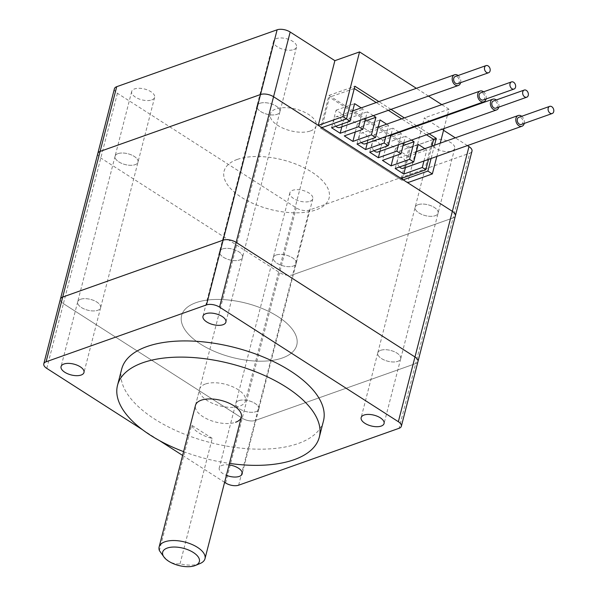 <?xml version="1.0" encoding="UTF-8"?>
<svg xmlns="http://www.w3.org/2000/svg" width="596" height="596" viewBox="0 0 596 596"><rect width="100%" height="100%" fill="white"/><g stroke="black" fill="none" stroke-linecap="round" stroke-linejoin="round"><path stroke-width="0.45" stroke-dasharray="2.98 2.23" d="M310.397 130.964A23.676 11.153 -165.6 0 0 316.133 125.838A23.676 11.153 -165.6 0 0 302.746 111.415A23.676 11.153 -165.6 0 0 276.008 108.926A23.676 11.153 -165.6 0 0 270.271 114.059A23.676 11.153 -165.6 0 0 283.666 128.475A23.676 11.153 -165.6 0 0 310.397 130.964M380.635 350.329A11.838 5.573 14.4 0 1 394.001 351.573A11.838 5.573 14.4 0 1 400.698 358.785A11.838 5.573 14.4 0 1 397.83 361.347A11.838 5.573 14.4 0 1 384.457 360.103A11.838 5.573 14.4 0 1 377.767 352.892A11.838 5.573 14.4 0 1 380.635 350.329A11.838 5.573 14.4 0 1 394.001 351.565A11.838 5.573 14.4 0 1 400.698 358.77A11.838 5.573 14.4 0 1 397.83 361.34A11.838 5.573 14.4 0 1 384.465 360.096A11.838 5.573 14.4 0 1 377.767 352.884A11.838 5.573 14.4 0 1 380.635 350.321M222.457 248.964A11.838 5.573 14.4 0 1 235.822 250.208A11.838 5.573 14.4 0 1 242.52 257.412A11.838 5.573 14.4 0 1 239.652 259.983A11.838 5.573 14.4 0 1 226.286 258.731A11.838 5.573 14.4 0 1 219.589 251.519A11.838 5.573 14.4 0 1 222.457 248.957A11.838 5.573 14.4 0 1 235.822 250.201A11.838 5.573 14.4 0 1 242.52 257.405A11.838 5.573 14.4 0 1 239.652 259.975A11.838 5.573 14.4 0 1 226.279 258.738A11.838 5.573 14.4 0 1 219.589 251.527A11.838 5.573 14.4 0 1 222.457 248.964M80.549 299.289A11.838 5.573 14.4 0 1 93.915 300.533A11.838 5.573 14.4 0 1 100.612 307.745A11.838 5.573 14.4 0 1 97.744 310.307A11.838 5.573 14.4 0 1 84.379 309.056A11.838 5.573 14.4 0 1 77.681 301.852A11.838 5.573 14.4 0 1 80.557 299.281A11.838 5.573 14.4 0 1 93.922 300.526A11.838 5.573 14.4 0 1 100.612 307.737A11.838 5.573 14.4 0 1 97.744 310.3A11.838 5.573 14.4 0 1 84.379 309.063A11.838 5.573 14.4 0 1 77.681 301.859A11.838 5.573 14.4 0 1 80.549 299.289M229.073 464.917A11.838 5.573 -165.6 0 0 222.107 465.387A11.838 5.573 -165.6 0 0 219.239 467.949A11.838 5.573 -165.6 0 0 226.398 475.347M238.728 400.654A11.838 5.573 14.4 0 1 252.101 401.898A11.838 5.573 14.4 0 1 258.791 409.109A11.838 5.573 14.4 0 1 255.922 411.672A11.838 5.573 14.4 0 1 242.557 410.428A11.838 5.573 14.4 0 1 235.86 403.224A11.838 5.573 14.4 0 1 238.735 400.646A11.838 5.573 14.4 0 1 252.101 401.89A11.838 5.573 14.4 0 1 258.798 409.102A11.838 5.573 14.4 0 1 255.922 411.665A11.838 5.573 14.4 0 1 242.557 410.421A11.838 5.573 14.4 0 1 235.867 403.216A11.838 5.573 14.4 0 1 238.728 400.654M183.598 451.626A104.166 49.066 -165.6 0 0 229.46 463.397M121.673 369.14A104.166 49.066 -165.6 0 0 180.595 432.584A104.166 49.066 -165.6 0 0 298.224 443.528A104.166 49.066 -165.6 0 0 323.464 420.955M196.024 302.649A59.444 27.997 -165.6 0 0 181.616 315.53A59.444 27.997 -165.6 0 0 215.238 351.729A59.444 27.997 -165.6 0 0 282.362 357.973A59.444 27.997 -165.6 0 0 296.771 345.091A59.444 27.997 -165.6 0 0 263.149 308.892A59.444 27.997 -165.6 0 0 196.024 302.649A59.444 27.997 -165.6 0 0 181.616 315.537A59.444 27.997 -165.6 0 0 215.238 351.737A59.444 27.997 -165.6 0 0 282.362 357.98A59.444 27.997 -165.6 0 0 296.763 345.099A59.444 27.997 -165.6 0 0 263.141 308.899A59.444 27.997 -165.6 0 0 196.017 302.656M237.223 159.445A54.206 25.531 -165.6 0 0 224.081 171.186A54.206 25.531 -165.6 0 0 254.745 204.197A54.206 25.531 -165.6 0 0 315.954 209.896A54.206 25.531 -165.6 0 0 329.089 198.148A54.206 25.531 -165.6 0 0 298.432 165.137A54.206 25.531 -165.6 0 0 237.223 159.445M237.215 159.452A54.206 25.531 -165.6 0 0 224.081 171.194A54.206 25.531 -165.6 0 0 254.738 204.205A54.206 25.531 -165.6 0 0 315.947 209.904A54.206 25.531 -165.6 0 0 329.089 198.155A54.206 25.531 -165.6 0 0 298.425 165.144A54.206 25.531 -165.6 0 0 237.215 159.452M457.75 83.686A3.785 2.734 70.5 0 0 459.352 80.572A3.785 2.734 70.5 0 0 457.318 76.877A3.785 2.734 70.5 0 0 455.217 76.541M483.2 99.994A3.785 2.734 70.5 0 0 484.794 96.88A3.785 2.734 70.5 0 0 482.76 93.185A3.785 2.734 70.5 0 0 480.667 92.849M495.917 108.144A3.785 2.734 70.5 0 0 497.518 105.03A3.785 2.734 70.5 0 0 495.485 101.335A3.785 2.734 70.5 0 0 493.391 101.007M521.366 124.452A3.785 2.734 70.5 0 0 522.968 121.338A3.785 2.734 70.5 0 0 520.934 117.643A3.785 2.734 70.5 0 0 518.833 117.308M335.861 126.24A5.684 4.105 -109.5 0 1 333.902 119.483A5.684 4.105 -109.5 0 1 336.129 116.771A5.684 4.105 -109.5 0 1 340.815 118.731A5.684 4.105 -109.5 0 1 342.149 124.773A5.684 4.105 -109.5 0 1 339.921 127.484M361.303 142.541A5.684 4.105 -109.5 0 1 359.343 135.791A5.684 4.105 -109.5 0 1 361.571 133.079A5.684 4.105 -109.5 0 1 366.264 135.039A5.684 4.105 -109.5 0 1 367.598 141.081A5.684 4.105 -109.5 0 1 365.37 143.792M374.027 150.699A5.684 4.105 -109.5 0 1 372.068 143.941A5.684 4.105 -109.5 0 1 374.295 141.23A5.684 4.105 -109.5 0 1 378.981 143.189A5.684 4.105 -109.5 0 1 380.322 149.231A5.684 4.105 -109.5 0 1 378.095 151.943M399.476 167.007A5.684 4.105 -109.5 0 1 397.517 160.249A5.684 4.105 -109.5 0 1 399.745 157.538A5.684 4.105 -109.5 0 1 404.431 159.497A5.684 4.105 -109.5 0 1 405.764 165.539A5.684 4.105 -109.5 0 1 403.537 168.251M418.027 204.681A11.838 5.573 14.4 0 1 431.4 205.925A11.838 5.573 14.4 0 1 438.09 213.13A11.838 5.573 14.4 0 1 435.222 215.7A11.838 5.573 14.4 0 1 421.856 214.463A11.838 5.573 14.4 0 1 415.159 207.252A11.838 5.573 14.4 0 1 418.027 204.689A11.838 5.573 14.4 0 1 431.392 205.933A11.838 5.573 14.4 0 1 438.09 213.137A11.838 5.573 14.4 0 1 435.222 215.707A11.838 5.573 14.4 0 1 421.856 214.456A11.838 5.573 14.4 0 1 415.159 207.244A11.838 5.573 14.4 0 1 418.027 204.681M451.842 150.974A11.838 5.573 -165.6 0 0 454.711 148.411A11.838 5.573 -165.6 0 0 448.013 141.2A11.838 5.573 -165.6 0 0 434.648 139.956A11.838 5.573 -165.6 0 0 431.78 142.519A11.838 5.573 -165.6 0 0 438.477 149.73A11.838 5.573 -165.6 0 0 451.842 150.974M259.849 103.317A11.838 5.573 14.4 0 1 273.221 104.553A11.838 5.573 14.4 0 1 279.911 111.765A11.838 5.573 14.4 0 1 277.043 114.328A11.838 5.573 14.4 0 1 263.678 113.084A11.838 5.573 14.4 0 1 256.98 105.879A11.838 5.573 14.4 0 1 259.849 103.317A11.838 5.573 14.4 0 1 273.214 104.568A11.838 5.573 14.4 0 1 279.911 111.772A11.838 5.573 14.4 0 1 277.043 114.343A11.838 5.573 14.4 0 1 263.678 113.098A11.838 5.573 14.4 0 1 256.98 105.887A11.838 5.573 14.4 0 1 259.849 103.324M293.664 49.61A11.838 5.573 -165.6 0 0 296.532 47.047A11.838 5.573 -165.6 0 0 289.835 39.835A11.838 5.573 -165.6 0 0 276.47 38.591A11.838 5.573 -165.6 0 0 273.601 41.154A11.838 5.573 -165.6 0 0 280.299 48.365A11.838 5.573 -165.6 0 0 293.664 49.61M117.948 153.641A11.838 5.573 14.4 0 1 131.314 154.886A11.838 5.573 14.4 0 1 138.011 162.097A11.838 5.573 14.4 0 1 135.143 164.66A11.838 5.573 14.4 0 1 121.778 163.416A11.838 5.573 14.4 0 1 115.08 156.204A11.838 5.573 14.4 0 1 117.948 153.641A11.838 5.573 14.4 0 1 131.314 154.893A11.838 5.573 14.4 0 1 138.011 162.105A11.838 5.573 14.4 0 1 135.143 164.667A11.838 5.573 14.4 0 1 121.77 163.423A11.838 5.573 14.4 0 1 115.08 156.212A11.838 5.573 14.4 0 1 117.948 153.649M151.756 99.934A11.838 5.573 -165.6 0 0 154.625 97.371A11.838 5.573 -165.6 0 0 147.935 90.16A11.838 5.573 -165.6 0 0 134.569 88.916A11.838 5.573 -165.6 0 0 131.694 91.486A11.838 5.573 -165.6 0 0 138.391 98.69A11.838 5.573 -165.6 0 0 151.756 99.934M276.127 255.006A11.838 5.573 14.4 0 1 289.492 256.25A11.838 5.573 14.4 0 1 296.19 263.462A11.838 5.573 14.4 0 1 293.321 266.025A11.838 5.573 14.4 0 1 279.949 264.788A11.838 5.573 14.4 0 1 273.259 257.576A11.838 5.573 14.4 0 1 276.127 255.013A11.838 5.573 14.4 0 1 289.492 256.258A11.838 5.573 14.4 0 1 296.19 263.469A11.838 5.573 14.4 0 1 293.321 266.032A11.838 5.573 14.4 0 1 279.956 264.78A11.838 5.573 14.4 0 1 273.259 257.569A11.838 5.573 14.4 0 1 276.127 255.006M309.935 201.299A11.838 5.573 -165.6 0 0 312.803 198.736A11.838 5.573 -165.6 0 0 306.113 191.532A11.838 5.573 -165.6 0 0 292.748 190.288A11.838 5.573 -165.6 0 0 289.872 192.851A11.838 5.573 -165.6 0 0 296.57 200.062A11.838 5.573 -165.6 0 0 309.935 201.299M46.786 368.388L63.407 303.662A9.469 4.463 -165.6 0 1 60.405 299.118A9.469 4.463 -165.6 0 0 63.407 303.655L242.222 418.236A9.469 4.463 -165.6 0 0 255.267 420.456L415.68 363.567A9.469 4.463 -165.6 0 0 417.975 361.519A9.469 4.463 -165.6 0 1 415.68 363.575L453.072 217.927A9.469 4.463 -165.6 0 0 455.366 215.879A9.469 4.463 -165.6 0 1 453.072 217.92L469.693 153.202A9.469 4.463 -165.6 0 0 471.987 151.146M97.796 153.477A9.469 4.463 -165.6 0 0 100.806 158.014L279.613 272.603A9.469 4.463 -165.6 0 0 292.658 274.823L453.072 217.927L292.666 274.816L309.279 210.097L469.693 153.202M401.175 178.502L408.975 148.128L329.446 97.163L321.84 127.663M402.538 178.018L410.361 147.562L328.977 95.412L320.581 128.103L401.965 180.253L402.225 179.247M467.413 145.595L455.299 137.832M443.543 130.3L424.285 117.956L407.664 182.681M97.804 153.47A9.469 4.463 -165.6 0 0 100.806 158.007L279.613 272.595A9.469 4.463 -165.6 0 0 292.666 274.816L255.267 420.456M114.417 88.744A9.469 4.463 -165.6 0 0 117.419 93.289L296.234 207.877A9.469 4.463 -165.6 0 0 309.279 210.097M447.566 114.641L448.959 109.21L424.285 117.956M436.831 156.443L440.243 143.174M443.99 128.572L447.395 115.304M448.959 109.21L441.807 104.62M428.472 96.075L416.358 88.312M429.18 133.824L417.066 126.061M416.455 125.674L404.341 117.911M391.006 109.366L378.9 101.603M434.514 145.208L431.109 158.469M321.818 127.678L320.574 128.155L401.95 180.305L403.149 179.843L401.965 180.253L320.581 128.11L321.81 127.671M410.361 147.562L433.575 139.322M328.977 95.412L354.888 86.219M460.633 82.658A5.684 4.105 70.5 0 0 458.1 75.521M486.083 98.966A5.684 4.105 70.5 0 0 483.55 91.829M498.807 107.124A5.684 4.105 70.5 0 0 496.274 99.979M524.249 123.424A5.684 4.105 70.5 0 0 521.716 116.287M341.828 126.806L344.682 115.706L336.084 110.193L331.577 127.76M367.278 143.114L370.123 132.007L361.534 126.501L357.019 144.061M380.002 151.265L382.848 140.164L374.251 134.651L369.743 152.218M405.444 167.573L408.297 156.472L399.7 150.959L395.193 168.526M433.65 139.375L408.975 148.128M428.509 159.393L431.921 146.124M354.3 88.521L329.446 97.163M426.483 134.778L414.376 127.015M413.766 126.628L401.652 118.865M388.316 110.32L376.203 102.557M354.128 88.409L346.328 118.783L321.646 127.537M360.342 120.243L363.188 109.135L361.213 107.876M373.327 115.639L367.315 111.78L365.624 118.366M385.783 136.551L388.637 125.443L386.662 124.177M398.776 131.939L392.764 128.088L391.073 134.674M398.508 144.701L401.361 133.601L399.387 132.334M411.501 140.097L405.489 136.246L403.797 142.824M423.957 161.009L426.803 149.901L424.829 148.642M408.297 156.472L426.803 149.901M399.7 150.959L418.206 144.396M393.479 156.465L395.573 148.315L386.975 142.809L382.468 160.369M395.573 148.315L403.067 145.655M386.975 142.809L405.489 136.246M382.848 140.164L401.361 133.601M374.251 134.651L392.764 128.088M370.123 132.007L388.637 125.443M361.534 126.501L380.039 119.938M355.313 132.007L357.406 123.856L348.809 118.351L344.294 135.91M357.406 123.856L364.901 121.197M348.809 118.351L367.315 111.78M344.682 115.706L363.188 109.135M336.084 110.193L354.59 103.629M401.95 180.305L403.187 179.865M320.574 128.155L321.803 127.715M117.419 93.289L63.407 303.655L242.222 418.243A9.469 4.463 -165.6 0 0 255.267 420.463L415.68 363.575L399.059 428.3M270.271 114.059L195.481 405.34A23.676 11.153 -165.6 0 0 208.876 419.763A23.676 11.153 -165.6 0 0 235.606 422.251M142.556 429.761L159.385 440.541M182.622 455.433L224.603 482.335M199.965 563.57A23.676 11.153 14.4 0 1 199.25 563.846A23.676 11.153 14.4 0 1 180.037 563.816C176.297 564.263 172.512 563.406 168.683 561.246L163.267 556.195M205.374 384.033A23.676 11.153 -165.6 0 0 199.638 389.158A23.676 11.153 -165.6 0 0 213.033 403.581A23.676 11.153 -165.6 0 0 239.763 406.07A23.676 11.153 -165.6 0 0 245.5 400.937A23.676 11.153 -165.6 0 0 232.112 386.521A23.676 11.153 -165.6 0 0 205.374 384.033M180.037 563.816L212.236 438.403A23.676 11.153 14.4 0 1 191.607 425.179L159.4 550.592M212.236 438.403L191.607 425.179M225.601 482.976L296.234 207.877M238.646 485.196L255.267 420.463M316.133 125.838L245.5 400.937M400.698 358.785L384.077 423.51M279.911 111.772L225.899 322.145M100.612 307.745L83.991 372.47M258.791 409.109L242.17 473.842M454.711 148.411L400.698 358.77M296.532 47.047L279.911 111.765M154.625 97.371L100.612 307.737M312.803 198.736L258.798 409.102M289.872 192.851L219.239 467.949M115.08 156.212L77.681 301.852M256.98 105.887L202.968 316.26M431.78 142.519L377.767 352.884M131.694 91.486L115.08 156.204M273.601 41.154L256.98 105.879M416.343 151.652L399.745 157.538M390.902 135.344L374.295 141.23M378.177 127.186L361.571 133.079M352.728 110.886L336.129 116.771M77.681 301.859L61.06 366.585M377.767 352.892L361.146 417.625M195.481 405.34L199.638 389.158"/><path stroke-width="0.89" d="M235.606 422.251A23.676 11.153 -165.6 0 0 241.343 417.118A23.676 11.153 -165.6 0 0 227.955 402.702A23.676 11.153 -165.6 0 0 201.225 400.214A23.676 11.153 -165.6 0 0 195.481 405.34L159.125 546.942A23.676 11.153 14.4 0 1 164.869 541.809A23.676 11.153 14.4 0 1 191.599 544.297A23.676 11.153 14.4 0 1 204.987 558.713A23.676 11.153 14.4 0 1 199.965 563.57L195.346 565.47A18.938 8.918 -165.6 0 0 193.03 552.291A18.938 8.918 -165.6 0 0 167.267 548.059A18.938 8.918 -165.6 0 0 164.325 557.506A18.938 8.918 -165.6 0 0 168.683 561.246A18.938 8.918 -165.6 0 0 194.773 565.686A18.938 8.918 -165.6 0 0 195.346 565.47M381.209 426.073A11.838 5.573 -165.6 0 0 384.077 423.51A11.838 5.573 -165.6 0 0 377.38 416.299A11.838 5.573 -165.6 0 0 364.014 415.054A11.838 5.573 -165.6 0 0 361.146 417.625A11.838 5.573 -165.6 0 0 367.844 424.829A11.838 5.573 -165.6 0 0 381.209 426.073M223.031 324.708A11.838 5.573 -165.6 0 0 225.899 322.145A11.838 5.573 -165.6 0 0 219.201 314.934A11.838 5.573 -165.6 0 0 205.836 313.69A11.838 5.573 -165.6 0 0 202.968 316.26A11.838 5.573 -165.6 0 0 209.665 323.464A11.838 5.573 -165.6 0 0 223.031 324.708M81.123 375.04A11.838 5.573 -165.6 0 0 83.991 372.47A11.838 5.573 -165.6 0 0 77.301 365.266A11.838 5.573 -165.6 0 0 63.928 364.022A11.838 5.573 -165.6 0 0 61.06 366.585A11.838 5.573 -165.6 0 0 67.758 373.796A11.838 5.573 -165.6 0 0 81.123 375.04M226.398 475.347A11.838 5.573 -165.6 0 0 239.301 476.405A11.838 5.573 -165.6 0 0 242.17 473.842A11.838 5.573 -165.6 0 0 229.073 464.917M229.46 463.397A104.166 49.066 -165.6 0 0 294.066 459.71A104.166 49.066 -165.6 0 0 319.314 437.136A104.166 49.066 -165.6 0 0 260.392 373.699A104.166 49.066 -165.6 0 0 142.764 362.755A104.166 49.066 -165.6 0 0 117.516 385.321A104.166 49.066 -165.6 0 0 183.598 451.626M319.314 437.136L323.464 420.955A104.166 49.066 -165.6 0 0 264.55 357.518A104.166 49.066 -165.6 0 0 146.921 346.567A104.166 49.066 -165.6 0 0 121.673 369.14L117.516 385.321M488.161 65.94A3.785 2.734 70.5 0 0 486.068 65.605A3.785 2.734 70.5 0 0 484.466 68.719A3.785 2.734 70.5 0 0 486.5 72.407A3.785 2.734 70.5 0 0 488.601 72.742A3.785 2.734 70.5 0 0 490.195 69.628A3.785 2.734 70.5 0 0 488.161 65.94M486.068 65.605L455.217 76.541A3.785 2.734 70.5 0 0 453.623 79.655A3.785 2.734 70.5 0 0 455.657 83.351A3.785 2.734 70.5 0 0 457.75 83.686L488.601 72.742M513.61 82.241A3.785 2.734 70.5 0 0 511.51 81.913A3.785 2.734 70.5 0 0 509.915 85.027A3.785 2.734 70.5 0 0 511.949 88.715A3.785 2.734 70.5 0 0 514.043 89.05A3.785 2.734 70.5 0 0 515.644 85.936A3.785 2.734 70.5 0 0 513.61 82.241M511.51 81.913L480.667 92.849A3.785 2.734 70.5 0 0 479.065 95.963A3.785 2.734 70.5 0 0 481.099 99.659A3.785 2.734 70.5 0 0 483.2 99.994L514.043 89.05M526.335 90.398A3.785 2.734 70.5 0 0 524.234 90.063A3.785 2.734 70.5 0 0 522.64 93.177A3.785 2.734 70.5 0 0 524.674 96.872A3.785 2.734 70.5 0 0 526.767 97.2A3.785 2.734 70.5 0 0 528.369 94.086A3.785 2.734 70.5 0 0 526.335 90.398M524.234 90.063L493.391 101.007A3.785 2.734 70.5 0 0 491.789 104.121A3.785 2.734 70.5 0 0 493.823 107.809A3.785 2.734 70.5 0 0 495.917 108.144L526.767 97.2M551.777 106.706A3.785 2.734 70.5 0 0 549.683 106.371A3.785 2.734 70.5 0 0 548.082 109.485A3.785 2.734 70.5 0 0 550.115 113.173A3.785 2.734 70.5 0 0 552.216 113.508A3.785 2.734 70.5 0 0 553.811 110.394A3.785 2.734 70.5 0 0 551.777 106.706M549.683 106.371L518.833 117.308A3.785 2.734 70.5 0 0 517.239 120.422A3.785 2.734 70.5 0 0 519.272 124.117A3.785 2.734 70.5 0 0 521.366 124.452L552.216 113.508M458.1 75.521A5.684 4.105 70.5 0 0 454.584 74.761A5.684 4.105 70.5 0 0 452.357 77.473A5.684 4.105 70.5 0 0 453.698 83.507A5.684 4.105 70.5 0 0 458.384 85.466A5.684 4.105 70.5 0 0 460.611 82.762A5.684 4.105 70.5 0 0 460.633 82.658M458.384 85.466L339.921 127.484A5.684 4.105 -109.5 0 1 335.861 126.24M483.55 91.829A5.684 4.105 70.5 0 0 480.033 91.069A5.684 4.105 70.5 0 0 477.806 93.773A5.684 4.105 70.5 0 0 479.139 99.815A5.684 4.105 70.5 0 0 483.833 101.774A5.684 4.105 70.5 0 0 486.06 99.063A5.684 4.105 70.5 0 0 486.083 98.966M483.833 101.774L365.37 143.792A5.684 4.105 -109.5 0 1 361.303 142.541M496.274 99.979A5.684 4.105 70.5 0 0 492.758 99.219A5.684 4.105 70.5 0 0 490.53 101.931A5.684 4.105 70.5 0 0 491.864 107.973A5.684 4.105 70.5 0 0 496.55 109.932A5.684 4.105 70.5 0 0 498.777 107.22A5.684 4.105 70.5 0 0 498.807 107.124M496.55 109.932L378.095 151.943A5.684 4.105 -109.5 0 1 374.027 150.699M521.716 116.287A5.684 4.105 70.5 0 0 518.2 115.527A5.684 4.105 70.5 0 0 515.972 118.239A5.684 4.105 70.5 0 0 517.313 124.273A5.684 4.105 70.5 0 0 521.999 126.233A5.684 4.105 70.5 0 0 524.227 123.528A5.684 4.105 70.5 0 0 524.249 123.424M521.999 126.233L403.537 168.251A5.684 4.105 -109.5 0 1 399.476 167.007M224.603 482.335L225.601 482.976A9.469 4.463 -165.6 0 0 238.646 485.196L399.059 428.3A9.469 4.463 -165.6 0 0 401.354 426.252L417.975 361.519A9.469 4.463 -165.6 0 0 417.975 361.511A9.469 4.463 -165.6 0 0 414.972 356.967L236.165 242.386A9.469 4.463 -165.6 0 0 223.113 240.166L62.699 297.054A9.469 4.463 -165.6 0 0 60.405 299.11L97.796 153.477A9.469 4.463 -165.6 0 1 100.098 151.421A9.469 4.463 -165.6 0 0 97.804 153.47L114.417 88.744A9.469 4.463 -165.6 0 1 116.712 86.696L277.125 29.8A9.469 4.463 -165.6 0 1 290.178 32.02L334.877 60.665L318.257 125.391L273.557 96.738A9.469 4.463 -165.6 0 0 260.504 94.533L100.098 151.421L116.712 86.696M401.354 426.252A9.469 4.463 -165.6 0 0 398.352 421.707L414.972 356.974A9.469 4.463 -165.6 0 1 417.975 361.519L455.366 215.879A9.469 4.463 -165.6 0 0 455.374 215.871A9.469 4.463 -165.6 0 0 452.364 211.334L407.664 182.681L432.346 173.928L436.831 156.443M468.985 146.609A9.469 4.463 -165.6 0 1 471.987 151.146L455.374 215.871A9.469 4.463 -165.6 0 0 452.364 211.327L414.972 356.967L236.158 242.393L273.557 96.746L452.364 211.334L468.985 146.609L467.413 145.595M321.84 127.663L401.175 178.502L425.849 169.748L428.509 159.393M402.225 179.247L402.538 178.018M455.299 137.832L443.543 130.3M290.178 32.02L273.557 96.738A9.469 4.463 -165.6 0 0 260.512 94.518L100.098 151.414L62.699 297.054A9.469 4.463 -165.6 0 0 60.405 299.118L43.784 363.843A9.469 4.463 -165.6 0 0 46.786 368.388L142.556 429.761M440.243 143.174L443.99 128.572M447.395 115.304L447.566 114.641M416.358 88.312L359.559 51.912L342.938 116.637L318.257 125.391M359.559 51.912L334.877 60.665M432.346 173.928L427.876 171.067L403.194 179.828M441.807 104.62L428.472 96.075M378.9 101.603L354.888 86.219L346.5 118.917L342.938 116.637M433.575 139.322L436.272 138.369L429.18 133.824M417.066 126.061L416.455 125.674M404.341 117.911L391.006 109.366M436.272 138.369L434.514 145.208M431.109 158.469L427.876 171.067M321.81 127.671L346.5 118.917L350.083 121.189L331.577 127.76L340.174 133.266L341.828 126.806M340.174 133.266L358.68 126.702L362.808 129.347L344.294 135.91L352.892 141.416L371.405 134.852L375.532 137.497L357.019 144.061L365.616 149.574L367.278 143.114M365.616 149.574L384.129 143.01L388.249 145.655L369.743 152.218L378.341 157.724L380.002 151.265M378.341 157.724L396.847 151.161L400.974 153.805L382.468 160.369L391.065 165.882L409.571 159.318L413.698 161.956L395.193 168.526L403.79 174.032L405.444 167.573M431.921 146.124L433.65 139.375L426.483 134.778M414.376 127.015L413.766 126.628M401.652 118.865L388.316 110.32M376.203 102.557L354.3 88.521M403.79 174.032L422.296 167.469L425.849 169.748M358.68 126.702L360.342 120.243M365.624 118.366L362.808 129.347M371.405 134.852L375.912 117.293L373.327 115.639M386.662 124.177L380.039 119.938L375.532 137.497M384.129 143.01L385.783 136.551M391.073 134.674L388.249 145.655M399.387 132.334L398.776 131.939M396.847 151.161L398.508 144.701M403.797 142.824L400.974 153.805M409.571 159.318L414.078 141.751L411.501 140.097M424.829 148.642L418.206 144.396L413.698 161.956M422.296 167.469L423.957 161.009M361.213 107.876L354.59 103.629L350.083 121.189M391.065 165.882L393.479 156.465M403.067 145.655L414.078 141.751M352.892 141.416L355.313 132.007M364.901 121.197L375.912 117.293M398.352 421.707L219.544 307.119L236.158 242.393A9.469 4.463 -165.6 0 0 223.113 240.173L62.699 297.061L46.078 361.794A9.469 4.463 -165.6 0 0 43.784 363.843M219.544 307.119A9.469 4.463 -165.6 0 0 206.492 304.899L46.078 361.794M159.385 440.541L182.622 455.433M164.325 557.506L159.4 550.592A23.676 11.153 14.4 0 1 159.125 546.942M223.113 240.166L260.504 94.533M260.512 94.518L277.125 29.8M206.492 304.899L223.113 240.173M518.2 115.527L416.343 151.652M492.758 99.219L390.902 135.344M480.033 91.069L378.177 127.186M454.584 74.761L352.728 110.886M204.987 558.713L241.343 417.118"/></g></svg>

